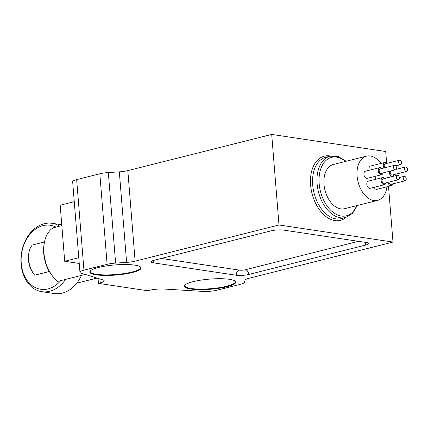 <?xml version="1.0" encoding="UTF-8"?>
<svg xmlns="http://www.w3.org/2000/svg" width="428" height="428" viewBox="0 0 428 428"><rect width="100%" height="100%" fill="white"/><g stroke="black" fill="none" stroke-linecap="round" stroke-linejoin="round"><path stroke-width="0.64" d="M65.57 279.398A34.566 25.846 98.5 0 1 49.691 291.27A34.566 25.846 98.5 0 1 41.853 291.682A34.566 25.846 98.5 0 1 21.416 253.665A34.566 25.846 98.5 0 1 52.093 223.309A34.566 25.846 98.5 0 1 59.727 226.161M41.853 291.682L54.41 293.565A34.566 25.846 -81.5 0 0 62.247 293.153A34.566 25.846 -81.5 0 0 81.464 275.402M55.977 227.102A32.362 24.193 -81.5 0 0 21.47 254.612A32.362 24.193 -81.5 0 0 48.07 288.9A32.362 24.193 -81.5 0 0 60.76 280.608M193.231 281.64A25.744 5.088 175.4 0 0 184.923 285.171A25.744 5.088 175.4 0 0 210.544 289.242A25.744 5.088 175.4 0 0 235.186 281.126A25.744 5.088 175.4 0 0 193.231 281.64M392.995 242.066L249.117 278.243A11.77 2.327 175.4 0 0 245.142 280.153L244.415 282.394A11.77 2.327 -4.6 0 1 240.434 284.304L217.269 290.13A11.77 2.327 -4.6 0 1 202.845 291.404L163.913 289.034A11.77 2.327 175.4 0 0 149.49 290.312L147.719 290.756L98.451 283.373L100.216 282.929A11.77 2.327 175.4 0 0 104.218 280.827A11.77 2.327 175.4 0 0 102.923 279.901L81.24 273.187A11.77 2.327 -4.6 0 1 79.945 272.262A11.77 2.327 -4.6 0 1 83.947 270.159L107.112 264.333A11.77 2.327 -4.6 0 1 115.614 263.102L126.613 262.396A11.77 2.327 175.4 0 0 135.114 261.166L278.992 224.984L392.995 242.066L388.517 186.405M153.245 262.813A8.828 1.744 -4.6 0 1 151.068 261.856A8.828 1.744 -4.6 0 1 154.069 260.278L271.004 230.874A8.828 1.744 -4.6 0 1 283.416 230.077L366.502 242.521A8.828 1.744 -4.6 0 1 368.685 243.479A8.828 1.744 -4.6 0 1 365.683 245.057L248.748 274.46A8.828 1.744 -4.6 0 1 236.331 275.257L153.245 262.813A4.414 3.301 98.5 0 1 153.561 260.411M98.552 267.457A25.744 5.088 175.4 0 0 90.244 270.988A25.744 5.088 175.4 0 0 115.865 275.06A25.744 5.088 175.4 0 0 140.507 266.944A25.744 5.088 175.4 0 0 98.552 267.457M76.724 283.186L97.033 278.077M61.825 225.631L53.361 227.76A30.153 19.121 75.9 0 0 44.319 242.879A30.153 19.121 75.9 0 0 52.74 276.365A30.153 19.121 75.9 0 0 57.678 281.383L85.284 274.439M52.74 276.365L51.89 275.279A27.948 17.719 -104.1 0 1 44.084 244.244L44.319 242.879M381.894 168.509A3.675 2.333 75.9 0 0 379.78 167.599A3.675 2.333 75.9 0 0 378.416 171.735A3.675 2.333 75.9 0 0 381.573 174.731A3.675 2.333 75.9 0 0 383.007 172.933M394.461 165.347L380.123 168.953A2.279 1.445 75.9 0 0 379.278 171.521A2.279 1.445 75.9 0 0 381.236 173.377L395.574 169.772A2.279 1.445 75.9 0 0 396.499 168.461A2.279 1.445 75.9 0 0 395.98 166.192A2.279 1.445 75.9 0 0 394.461 165.347A2.279 1.445 75.9 0 0 393.616 167.91A2.279 1.445 75.9 0 0 395.574 169.772M384.777 178.465A3.675 2.333 75.9 0 0 384.745 178.428A3.675 2.333 75.9 0 0 382.664 177.556A3.675 2.333 75.9 0 0 381.3 181.691A3.675 2.333 75.9 0 0 384.456 184.687A3.675 2.333 75.9 0 0 385.89 182.89M397.345 175.303L383.001 178.915A2.279 1.445 75.9 0 0 382.156 181.477A2.279 1.445 75.9 0 0 384.114 183.334L398.457 179.728A2.279 1.445 75.9 0 0 399.404 178.144A2.279 1.445 75.9 0 0 398.634 175.844A2.279 1.445 75.9 0 0 397.345 175.303A2.279 1.445 75.9 0 0 396.499 177.871A2.279 1.445 75.9 0 0 398.457 179.728M388.03 182.349A3.675 2.333 75.9 0 0 391.272 185.709A3.675 2.333 75.9 0 0 392.701 183.912M388.897 182.13A2.279 1.445 75.9 0 0 390.93 184.356L405.268 180.75A2.279 1.445 75.9 0 0 406.119 178.187A2.279 1.445 75.9 0 0 404.16 176.325A2.279 1.445 75.9 0 0 403.69 176.604A2.279 1.445 75.9 0 0 403.438 179.289A2.279 1.445 75.9 0 0 405.268 180.75M389.32 171.344A3.675 2.333 75.9 0 0 389.496 173.586A3.675 2.333 75.9 0 0 392.599 176.384A3.675 2.333 75.9 0 0 394.033 174.581M390.55 171.034A2.279 1.445 75.9 0 0 390.336 173.292A2.279 1.445 75.9 0 0 392.257 175.031L406.6 171.425A2.279 1.445 75.9 0 0 407.445 168.857A2.279 1.445 75.9 0 0 405.487 167A2.279 1.445 75.9 0 0 404.674 169.686A2.279 1.445 75.9 0 0 406.6 171.425M386.928 163.378A3.675 2.333 75.9 0 0 384.815 162.469A3.675 2.333 75.9 0 0 383.996 167.979M399.495 160.216A2.279 1.445 75.9 0 0 398.591 162.49A2.279 1.445 75.9 0 0 400.228 164.657A2.279 1.445 75.9 0 0 400.608 164.636A2.279 1.445 75.9 0 0 401.453 162.073A2.279 1.445 75.9 0 0 399.495 160.216L385.152 163.822A2.279 1.445 75.9 0 0 384.205 165.422A2.279 1.445 75.9 0 0 384.997 167.728M382.664 177.556L368.321 181.162A3.675 2.333 75.9 0 0 366.957 185.297A3.675 2.333 75.9 0 0 370.113 188.299L384.456 184.687M374.981 176.389A3.675 2.333 75.9 0 0 375.153 177.192A3.675 2.333 75.9 0 0 376.228 179.177M380.925 163.442A22.802 14.456 75.9 0 0 366.502 156.15A22.802 14.456 75.9 0 0 357.444 178.909A22.802 14.456 75.9 0 0 373.858 200.539A22.802 14.456 75.9 0 0 377.624 200.374A22.802 14.456 75.9 0 0 386.923 186.806M384.815 162.469L370.471 166.075A3.675 2.333 75.9 0 0 369.129 170.28M374.109 187.293A3.675 2.333 75.9 0 0 376.929 189.315L391.272 185.709M379.78 167.599L365.437 171.205A3.675 2.333 75.9 0 0 364.073 175.341A3.675 2.333 75.9 0 0 367.235 178.337L381.573 174.731M98.049 278.393L98.451 283.373M79.239 263.455L64.698 261.278L78.779 257.736M74.269 201.684L60.188 205.226L64.698 261.278M366.502 156.15L333.407 164.475A22.802 14.456 75.9 0 0 324.349 187.234A22.802 14.456 75.9 0 0 340.763 208.864A22.802 14.456 75.9 0 0 344.529 208.698L377.624 200.374M79.945 272.262L72.658 181.713A11.77 2.327 -4.6 0 1 76.66 179.61L99.826 173.784A11.77 2.327 -4.6 0 1 108.332 172.554L119.326 171.847A11.77 2.327 175.4 0 0 127.828 170.617L271.705 134.435L385.708 151.512L386.639 163.073M271.705 134.435L278.992 224.984M44.491 241.964L32.244 245.046A19.859 12.589 75.9 0 0 28.885 252.841A19.859 12.589 75.9 0 0 34.433 274.894A19.859 12.589 75.9 0 0 34.668 275.193L49.332 271.507M34.363 274.803L32.779 272.711A17.65 11.192 -104.1 0 1 28.649 254.205L28.885 252.841M185.153 284.936A25.284 4.997 175.4 0 0 184.896 285.754A25.284 4.997 175.4 0 0 210.501 288.707A25.284 4.997 175.4 0 0 235.304 281.699A25.284 4.997 175.4 0 0 234.924 280.934M90.474 270.753A25.284 4.997 175.4 0 0 90.217 271.571A25.284 4.997 175.4 0 0 115.822 274.525A25.284 4.997 175.4 0 0 140.625 267.516A25.284 4.997 175.4 0 0 140.245 266.751M345.54 161.426A30.153 19.121 75.9 0 0 319.138 177.048A30.153 19.121 75.9 0 0 341.341 216.049A30.153 19.121 75.9 0 0 356.663 205.643M346.081 217.397A33.095 20.983 -104.1 0 1 312.173 194.039A33.095 20.983 -104.1 0 1 329.747 155.91A33.095 20.983 -104.1 0 1 330.657 156.076M99.901 278.965L100.216 282.929M76.66 179.61L83.947 270.159M99.826 173.784L107.112 264.333M108.332 172.554L115.614 263.102M119.326 171.847L126.613 262.396M127.828 170.617L135.114 261.166M161.372 258.442L239.295 270.111A4.414 0.872 175.4 0 0 245.501 269.715L358.439 241.312M340.351 217.766A31.624 20.052 -104.1 0 1 317.587 187.758A31.624 20.052 -104.1 0 1 330.154 156.193L325.74 157.301A31.624 20.052 75.9 0 0 314.008 192.862A31.624 20.052 75.9 0 0 341.164 218.644L345.578 217.536A31.624 20.052 -104.1 0 1 340.351 217.766M365.683 245.057A4.414 2.798 75.9 0 0 364.833 242.269M248.748 274.46A4.414 2.798 75.9 0 0 245.501 269.715M236.331 275.257A4.414 3.301 98.5 0 1 239.295 270.111M61.755 224.759L52.093 223.309M330.154 156.193L338.232 156.536L346.182 161.26M357.305 205.483L352.538 213.411L345.578 217.536M392.599 176.384L384.692 178.374M400.608 164.636L395.729 165.866M405.487 167L396.168 169.344M404.16 176.325L399.372 177.529"/></g></svg>

